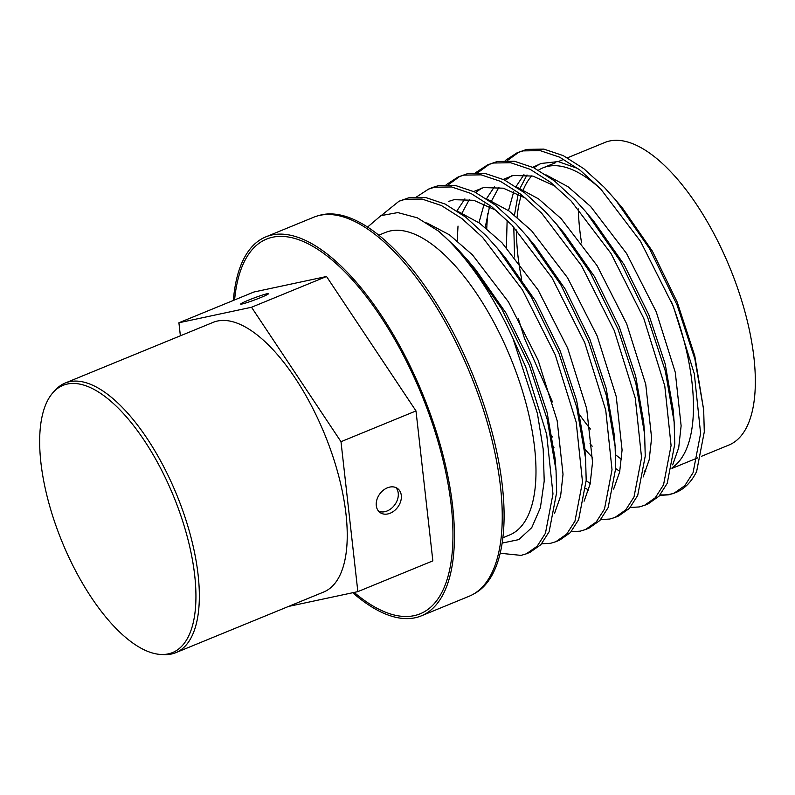 <?xml version="1.0" encoding="UTF-8"?>
<svg xmlns="http://www.w3.org/2000/svg" width="795" height="795" viewBox="0 0 795 795"><rect width="100%" height="100%" fill="white"/><g stroke="black" fill="none" stroke-linecap="round" stroke-linejoin="round"><path stroke-width="1.19" d="M390.216 513.202A14.867 11.16 126.3 0 0 400.69 501.337A14.867 11.16 126.3 0 0 397.579 488.528A14.867 11.16 126.3 0 0 387.364 487.832A14.867 11.16 126.3 0 0 376.89 499.697A14.867 11.16 126.3 0 0 380 512.497A14.867 11.16 126.3 0 0 390.216 513.202M378.599 511.205A14.867 11.16 126.3 0 0 387.165 510.956A14.867 11.16 126.3 0 0 395.93 487.583M260.73 297.559A14.867 1.014 -20.5 0 0 268.511 293.663A14.867 1.014 -20.5 0 0 248.447 300.182A14.867 1.014 -20.5 0 0 240.666 304.078A14.867 1.014 -20.5 0 0 260.73 297.559M354.173 592.414A202.487 84.449 -112.3 0 0 444.932 585.627A202.487 84.449 -112.3 0 0 427.064 408.57A202.487 84.449 -112.3 0 0 311.988 245.854A202.487 84.449 -112.3 0 0 234.595 299.934M233.352 300.44A204.822 85.423 67.7 0 1 265.848 236.86A204.822 85.423 67.7 0 1 428.227 408.282A204.822 85.423 67.7 0 1 421.3 615.867A204.822 85.423 67.7 0 1 352.722 592.732M317.394 215.952L319.451 215.365A204.593 85.323 67.7 0 1 477.934 387.871A204.593 85.323 67.7 0 1 474.545 593.537L472.677 594.561A204.822 85.423 -112.3 0 0 476.056 388.666A204.822 85.423 -112.3 0 0 317.394 215.952A204.822 85.423 -112.3 0 0 313.687 217.244L265.848 236.86M177.474 506.216A144.392 60.221 -112.3 0 0 53.414 392.154A144.392 60.221 -112.3 0 0 58.124 531.706A144.392 60.221 -112.3 0 0 160.997 654.464A144.392 60.221 -112.3 0 0 177.474 506.216M53.414 392.154L55.521 389.878A145.714 60.778 67.7 0 1 65.2 383.031A145.714 60.778 67.7 0 1 180.713 504.994A145.714 60.778 67.7 0 1 175.784 652.675A145.714 60.778 67.7 0 1 164.088 654.603L160.997 654.464M701.498 456.29L728.896 445.051A163.512 68.191 -112.3 0 0 734.431 279.343A163.512 68.191 -112.3 0 0 604.806 142.494L567.451 157.817M578.382 208.936A163.512 68.191 -112.3 0 0 581.562 242.863M521.679 279.234A163.512 68.191 67.7 0 1 516.492 229.974M517.108 217.204A163.512 68.191 67.7 0 1 521.222 195.55M523.309 189.776A163.512 68.191 67.7 0 1 531.815 175.834M538.434 170.2A163.512 68.191 67.7 0 1 542.925 167.874A163.512 68.191 67.7 0 1 601.557 189.856M671.338 301.504A163.512 68.191 67.7 0 1 672.55 304.714A163.512 68.191 67.7 0 1 672.123 467.708M378.778 235.201L385.456 232.458A163.512 68.191 67.7 0 1 515.081 369.307A163.512 68.191 67.7 0 1 509.545 535.015L502.867 537.758M659.78 495.355L668.734 494.838L674.021 493.238L684.803 485.656L693.071 472.717L700.604 433.404L694.313 373.809L673.315 306.333L640.541 241.382L600.692 188.952L580.121 170.219L559.551 157.132L540.193 150.633L523.11 150.891L517.148 152.769L505.213 160.54M674.021 493.238L676.038 492.413A187.272 78.099 67.7 0 0 696.649 471.465L704.291 431.894L703.674 409.892L694.86 358.933L677.002 304.823L649.396 248.447L615.628 200.002L604.379 187.431L583.808 168.699L563.248 155.621L543.879 149.122L526.797 149.38L517.138 152.769M519.006 152.064L507.369 160.54M487.534 213.954L486.739 228.622M500.184 553.25L521.103 555.387L526.379 553.797L537.172 546.215L545.44 533.276L552.972 493.953L546.672 434.358L525.684 366.883L512.904 338.253L537.4 413.46L543.194 449.096L544.217 481.005L540.391 507.727L531.746 527.642L518.797 539.616L502.152 543.084M526.389 553.787L530.076 552.277L540.858 544.694L549.126 531.756L556.659 492.443L556.043 470.441L547.228 419.482L529.371 365.372L501.764 308.997L467.997 260.551L456.747 247.98L438.602 231.166A187.272 78.099 67.7 0 1 512.904 338.253M541.673 543.79L550.627 543.283L555.904 541.683L566.696 534.101L574.964 521.162L582.496 481.85L576.206 422.244L555.208 354.769L522.434 289.817L482.585 237.387L462.014 218.655L441.444 205.567L422.085 199.068L405.003 199.336L399.04 201.205L381.421 215.415M555.914 541.683L559.601 540.173L570.383 532.59L578.651 519.652L586.193 480.329L585.567 458.337L576.753 407.368L558.905 353.258L531.289 296.893L497.521 248.438L486.272 235.877L465.711 217.144L445.14 204.057L425.772 197.558L408.69 197.816L399.03 201.214M571.198 531.686L580.151 531.169L585.428 529.579L596.22 521.987L604.488 509.048L612.021 469.736L605.73 410.131L584.732 342.665L551.959 277.713L512.109 225.273L491.539 206.541L470.978 193.463L451.61 186.964L434.527 187.222L428.575 189.101L416.64 196.872M585.438 529.569L589.135 528.059L599.907 520.477L608.175 507.538L615.718 468.225L615.101 446.224L606.277 395.254L588.429 341.154L560.813 284.779L527.045 236.334L515.806 223.763L495.235 205.03L474.665 191.953L455.306 185.444L438.224 185.712L432.261 187.58M600.722 519.572L609.676 519.056L614.952 517.466L625.745 509.883L634.013 496.945L641.555 457.622L635.255 398.027L614.267 330.551L581.483 265.6L541.634 213.169L521.073 194.437L500.502 181.349L481.134 174.85L464.051 175.119L458.099 176.987L446.164 184.758M614.962 517.466L618.659 515.945L629.441 508.373L637.709 495.434L645.242 456.111L644.626 434.11L635.811 383.15L617.954 329.041L590.337 272.675L556.58 224.22L545.33 211.649L524.76 192.927L504.189 179.839L484.831 173.34L467.748 173.598L458.079 176.997M459.947 176.281L448.32 184.758M630.256 507.468L639.2 506.952L644.487 505.352L655.269 497.769L663.537 484.831L671.079 445.518L664.779 385.913L643.791 318.447L611.017 253.486L571.168 201.055L550.597 182.323L530.027 169.246L510.668 162.737L493.586 163.005L487.623 164.873L475.688 172.644M644.497 505.352L648.183 503.841L658.966 496.259L667.234 483.32L674.766 443.998L674.15 422.006L665.336 371.036L647.478 316.927L619.871 260.561L586.104 212.116L574.855 199.545L554.284 180.813L533.713 167.725L514.355 161.226L497.272 161.494L487.613 164.883M489.472 164.177L477.845 172.654M458.009 226.068L457.214 240.736M550.697 434.408L552.356 436.962M65.2 383.031L213.09 322.382A145.714 60.778 67.7 0 1 328.603 444.335A145.714 60.778 67.7 0 1 323.674 592.027L175.784 652.675M367.578 227.062L380.964 215.624L397.828 212.583L417.335 217.83L438.602 231.166M674.985 492.821A187.272 78.099 67.7 0 1 660.218 494.848M645.759 471.365A163.512 68.191 67.7 0 1 644.099 470.918M621.531 459.331A163.512 68.191 67.7 0 1 615.618 454.79M590.397 429.002A163.512 68.191 67.7 0 1 580.121 415.487M577.965 168.57L558.219 161.584L541.127 163.472L532.799 167.288M539.278 164.307L533.813 167.775M527.006 174.96L520.029 188.306M518.191 193.93L514.484 215.077M703.674 409.892L694.78 355.862L677.211 302.12L652.377 251.15L622.843 208.578L615.628 200.002M357.849 591.629L432.848 560.872L415.994 410.935L326.526 276.501L253.913 292.013L178.915 322.77L251.528 307.258L340.995 441.692L357.849 591.629L288.505 606.446M421.3 615.867L469.13 596.25A204.822 85.423 -112.3 0 0 472.677 594.561M180.376 335.798L178.915 322.77M415.994 410.935L340.995 441.692M326.526 276.501L251.528 307.258M513.789 227.042L514.574 256.954M590.019 443.64L592.205 446.194M615.708 468.533L619.772 471.395M672.679 464.866L678.711 447.674L681.126 425.822L675.283 372.348L656.233 311.799L626.599 253.516L590.606 206.471L568.097 186.765L545.917 174.791M511.523 175.874L505.213 180.346M498.932 187.282L491.568 200.877M489.571 206.501L485.218 227.39M552.962 446.263L553.946 447.565M586.183 480.647L590.238 483.509M643.155 476.97L649.187 459.788L651.602 437.926L645.759 384.452L626.708 323.903L597.075 265.619L561.081 218.585L538.573 198.879L516.392 186.895M481.989 187.988L475.688 192.46M469.408 199.396L462.044 212.99M613.631 489.084L619.663 471.902L622.078 450.04L616.234 396.566L597.184 336.017L567.541 277.733L531.547 230.699L509.048 210.983L486.868 199.008M584.106 501.198L590.138 484.006L592.543 462.143L586.7 408.67L567.66 348.13L538.016 289.837L502.023 242.803L479.514 223.097L457.344 211.112M554.572 513.302L560.614 496.12L563.019 474.257L557.176 420.784L538.126 360.234L508.492 301.951L472.498 254.917L449.423 234.803L426.746 222.858M523.945 174.661L516.005 186.636M513.709 191.794L508.502 210.605M507.14 220.245L506.375 247.454M518.41 318.875L524.531 338.481L552.475 401.932M584.842 449.245L592.603 457.672M674.15 422.006L673.186 409.932L665.167 363.852L648.849 314.82L624.115 264.636L593.885 221.378L586.104 212.116M555.457 186.259L532.869 176.083L513.143 175.466L503.275 179.402M494.411 186.775L486.48 198.75M484.185 203.908L478.978 222.709M585.746 488.378L588.608 490.048M644.626 434.11L643.662 422.036L635.632 375.965L619.325 326.934L594.581 276.74L564.361 233.492L556.58 224.22M525.932 198.362L503.344 188.196L483.608 187.58L473.75 191.506M464.886 198.879L456.946 210.854M614.515 439.933L614.138 434.149L606.108 388.069L589.801 339.048L565.056 288.853L534.836 245.595L527.045 236.334M496.408 210.476L473.82 200.31L454.084 199.684L448.688 201.383M584.981 452.037L584.603 446.253L576.584 400.183L560.276 351.151L535.532 300.957L505.312 257.709L497.521 248.438M555.457 464.151L555.079 458.367L547.059 412.287L530.742 363.265L506.008 313.071L475.778 269.823L471.972 265.391M542.925 167.874L555.486 162.727M558.259 161.594L563.764 159.328M428.555 189.101L432.251 187.59M671.974 468.404L697.811 457.811M467.997 260.551L475.778 269.823M556.043 470.441L555.079 458.367M585.567 458.337L584.603 446.253M615.101 446.224L614.138 434.149"/></g></svg>
